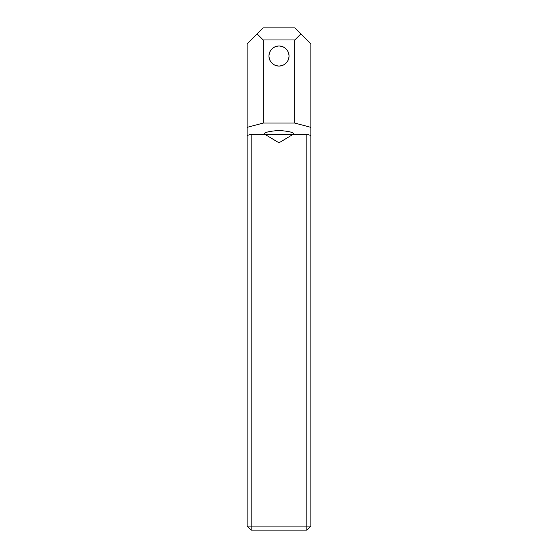 <?xml version="1.0" encoding="UTF-8"?>
<svg xmlns="http://www.w3.org/2000/svg" width="558" height="558" viewBox="0 0 558 558"><rect width="100%" height="100%" fill="white"/><g stroke="black" fill="none" stroke-linecap="round" stroke-linejoin="round"><path stroke-width="0.84" d="M268.956 56.023C269.493 49.927 272.841 46.579 279 45.979C285.152 46.572 288.5 49.92 289.044 56.023A10.044 10.044 0 0 0 279 45.979A10.044 10.044 0 0 0 268.956 56.023A10.044 10.044 0 0 0 279 66.067A10.044 10.044 0 0 0 289.044 56.023C288.507 62.119 285.159 65.467 279 66.067C272.848 65.474 269.5 62.126 268.956 56.023M293.062 133.46L293.062 134.366L264.938 134.366L264.938 133.46M293.062 134.366L279 142.813L264.938 134.366M264.534 134.366L251.128 134.366L251.128 526.082L306.872 526.082L306.872 134.366L293.466 134.366C294.282 132.532 289.462 131.242 279 130.488C268.538 131.242 263.718 132.532 264.534 134.366M306.872 134.366L310.89 135.441L310.89 127.37L294.819 123.06L263.181 123.06L247.11 127.37L247.11 135.441L251.128 134.366M310.89 135.441L310.89 526.082L306.872 526.082L306.872 530.1L251.128 530.1L251.128 526.082L247.11 526.082L247.11 135.441M294.819 123.06L294.819 39.953L300.846 33.926L294.819 27.9L263.181 27.9L247.11 43.97L247.11 127.37M300.846 33.926L310.89 43.97L310.89 127.37M257.154 33.926L263.181 39.953L294.819 39.953M263.181 123.06L263.181 39.953M251.128 530.1L247.11 526.082M310.89 526.082L306.872 530.1"/></g></svg>
